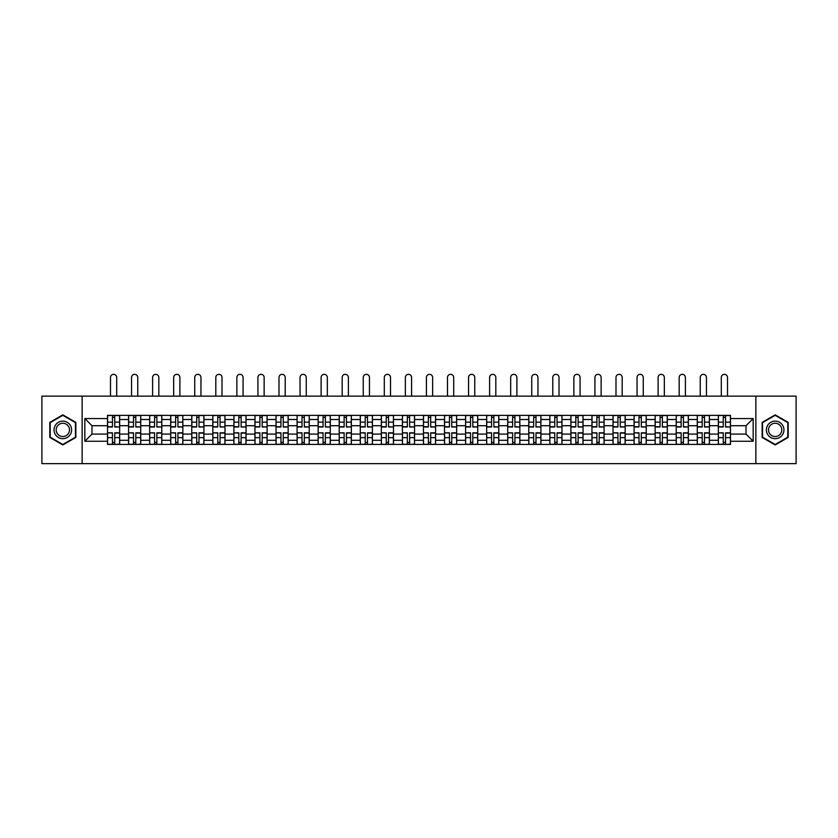 <?xml version="1.0" encoding="UTF-8"?>
<svg xmlns="http://www.w3.org/2000/svg" width="838" height="838" viewBox="0 0 838 838"><rect width="100%" height="100%" fill="white"/><g stroke="black" fill="none" stroke-linecap="round" stroke-linejoin="round"><path stroke-width="1.26" d="M755.866 463.655L796.1 463.655L796.1 396.144L41.9 396.144L41.9 463.655L755.866 463.655L755.866 396.144M128.581 444.412L128.581 419.503L119.666 419.503L119.666 444.412M119.666 419.503L119.666 415.386M128.581 419.503L128.581 415.386M140.732 415.386L140.732 444.412M149.646 444.412L149.646 415.386M161.797 415.386L161.797 444.412M170.701 444.412L170.701 415.386M182.852 415.386L182.852 444.412M191.766 444.412L191.766 415.386M203.917 415.386L203.917 444.412M212.831 444.412L212.831 415.386M224.982 415.386L224.982 444.412M233.896 444.412L233.896 415.386M246.047 415.386L246.047 444.412M254.951 444.412L254.951 415.386M267.102 415.386L267.102 444.412M276.016 444.412L276.016 415.386M288.167 415.386L288.167 444.412M297.081 444.412L297.081 415.386M309.232 415.386L309.232 444.412M318.147 444.412L318.147 415.386M330.298 415.386L330.298 444.412M339.201 444.412L339.201 415.386M351.352 415.386L351.352 444.412M360.267 444.412L360.267 415.386M372.418 415.386L372.418 444.412M381.332 444.412L381.332 415.386M393.483 415.386L393.483 444.412M402.397 444.412L402.397 415.386M414.548 415.386L414.548 444.412M423.452 444.412L423.452 415.386M435.603 415.386L435.603 444.412M444.517 444.412L444.517 415.386M456.668 415.386L456.668 444.412M465.582 444.412L465.582 415.386M477.733 415.386L477.733 444.412M486.648 444.412L486.648 415.386M498.799 415.386L498.799 444.412M507.702 444.412L507.702 415.386M519.853 415.386L519.853 444.412M528.768 444.412L528.768 415.386M540.919 415.386L540.919 444.412M549.833 444.412L549.833 415.386M561.984 415.386L561.984 444.412M570.898 444.412L570.898 415.386M583.049 415.386L583.049 444.412M591.953 444.412L591.953 415.386M604.104 415.386L604.104 444.412M613.018 444.412L613.018 415.386M625.169 415.386L625.169 444.412M634.083 444.412L634.083 415.386M646.234 415.386L646.234 444.412M655.148 444.412L655.148 415.386M667.299 415.386L667.299 444.412M676.203 444.412L676.203 415.386M688.354 415.386L688.354 444.412M697.268 444.412L697.268 415.386M709.419 415.386L709.419 444.412M718.334 444.412L718.334 415.386M718.334 434.084L709.419 434.084M697.268 434.084L688.354 434.084M676.203 434.084L667.299 434.084M655.148 434.084L646.234 434.084M634.083 434.084L625.169 434.084M613.018 434.084L604.104 434.084M591.953 434.084L583.049 434.084M570.898 434.084L561.984 434.084M549.833 434.084L540.919 434.084M528.768 434.084L519.853 434.084M507.702 434.084L498.799 434.084M486.648 434.084L477.733 434.084M465.582 434.084L456.668 434.084M444.517 434.084L435.603 434.084M423.452 434.084L414.548 434.084M402.397 434.084L393.483 434.084M381.332 434.084L372.418 434.084M360.267 434.084L351.352 434.084M339.201 434.084L330.298 434.084M318.147 434.084L309.232 434.084M297.081 434.084L288.167 434.084M276.016 434.084L267.102 434.084M254.951 434.084L246.047 434.084M233.896 434.084L224.982 434.084M212.831 434.084L203.917 434.084M191.766 434.084L182.852 434.084M170.701 434.084L161.797 434.084M149.646 434.084L140.732 434.084M128.581 434.084L119.666 434.084M718.334 425.714L709.419 425.714M697.268 425.714L688.354 425.714M676.203 425.714L667.299 425.714M655.148 425.714L646.234 425.714M634.083 425.714L625.169 425.714M613.018 425.714L604.104 425.714M591.953 425.714L583.049 425.714M570.898 425.714L561.984 425.714M549.833 425.714L540.919 425.714M528.768 425.714L519.853 425.714M507.702 425.714L498.799 425.714M486.648 425.714L477.733 425.714M465.582 425.714L456.668 425.714M444.517 425.714L435.603 425.714M423.452 425.714L414.548 425.714M402.397 425.714L393.483 425.714M381.332 425.714L372.418 425.714M360.267 425.714L351.352 425.714M339.201 425.714L330.298 425.714M318.147 425.714L309.232 425.714M297.081 425.714L288.167 425.714M276.016 425.714L267.102 425.714M254.951 425.714L246.047 425.714M233.896 425.714L224.982 425.714M212.831 425.714L203.917 425.714M191.766 425.714L182.852 425.714M170.701 425.714L161.797 425.714M149.646 425.714L140.732 425.714M128.581 425.714L119.666 425.714M91.991 434.084L107.515 434.084L107.515 425.714L91.991 425.714L91.991 434.084L84.837 441.249L84.837 418.56L107.515 418.56L107.515 425.714M730.485 425.714L730.485 434.084L746.009 434.084L746.009 425.714L730.485 425.714L730.485 415.386L107.515 415.386L107.515 418.56M730.485 418.56L753.163 418.56L753.163 441.249L730.485 441.249L730.485 434.084M107.515 434.084L107.515 444.412L730.485 444.412L730.485 441.249M107.515 441.249L84.837 441.249M82.134 463.655L82.134 396.144M75.86 422.383L62.829 414.862L49.798 422.383L49.798 437.426L62.829 444.947L75.86 437.426L75.86 422.383M788.202 422.383L775.171 414.862L762.14 422.383L762.14 437.426L775.171 444.947L788.202 437.426L788.202 422.383M114.743 442.391L112.449 442.391M112.449 417.418L114.743 417.418M135.808 442.391L133.504 442.391M133.504 417.418L135.808 417.418M156.863 442.391L154.569 442.391M154.569 417.418L156.863 417.418M177.928 442.391L175.634 442.391M175.634 417.418L177.928 417.418M198.994 442.391L196.7 442.391M196.7 417.418L198.994 417.418M220.059 442.391L217.754 442.391M217.754 417.418L220.059 417.418M241.114 442.391L238.82 442.391M238.82 417.418L241.114 417.418M262.179 442.391L259.885 442.391M259.885 417.418L262.179 417.418M283.244 442.391L280.95 442.391M280.95 417.418L283.244 417.418M304.299 442.391L302.005 442.391M302.005 417.418L304.299 417.418M325.364 442.391L323.07 442.391M323.07 417.418L325.364 417.418M346.429 442.391L344.135 442.391M344.135 417.418L346.429 417.418M367.494 442.391L365.2 442.391M365.2 417.418L367.494 417.418M388.549 442.391L386.255 442.391M386.255 417.418L388.549 417.418M409.614 442.391L407.32 442.391M407.32 417.418L409.614 417.418M430.68 442.391L428.386 442.391M428.386 417.418L430.68 417.418M451.745 442.391L449.451 442.391M449.451 417.418L451.745 417.418M472.8 442.391L470.506 442.391M470.506 417.418L472.8 417.418M493.865 442.391L491.571 442.391M491.571 417.418L493.865 417.418M514.93 442.391L512.636 442.391M512.636 417.418L514.93 417.418M535.995 442.391L533.701 442.391M533.701 417.418L535.995 417.418M557.05 442.391L554.756 442.391M554.756 417.418L557.05 417.418M578.115 442.391L575.821 442.391M575.821 417.418L578.115 417.418M599.18 442.391L596.886 442.391M596.886 417.418L599.18 417.418M620.246 442.391L617.941 442.391M617.941 417.418L620.246 417.418M641.3 442.391L639.006 442.391M639.006 417.418L641.3 417.418M662.366 442.391L660.072 442.391M660.072 417.418L662.366 417.418M683.431 442.391L681.137 442.391M681.137 417.418L683.431 417.418M704.496 442.391L702.192 442.391M702.192 417.418L704.496 417.418M725.551 442.391L723.257 442.391M723.257 417.418L725.551 417.418M84.837 418.56L91.991 425.714M746.009 434.084L753.163 441.249M746.009 425.714L753.163 418.56M116.702 396.144L116.702 377.446A3.101 3.101 0 0 0 113.591 374.345A3.101 3.101 0 0 0 110.49 377.446L110.49 396.144M114.743 426.71L119.604 427.003L114.743 427.003L114.743 415.522L119.604 415.522L116.901 415.522M119.604 426.71L119.604 415.522M112.449 417.282L114.743 417.282M110.281 415.522L107.589 415.522L107.589 427.003L112.449 427.003L112.449 415.522L116.702 415.386M107.589 415.522L110.49 415.386M112.449 433.089L107.589 432.806L112.449 432.806L112.449 444.287L107.589 444.287L110.281 444.287M107.589 433.089L107.589 444.287M114.743 442.527L112.449 442.527M116.901 444.287L119.604 444.287L119.604 432.806L114.743 432.806L114.743 444.287L110.49 444.287M119.604 444.287L116.702 444.287M137.757 396.144L137.757 377.446A3.101 3.101 0 0 0 134.656 374.345A3.101 3.101 0 0 0 131.556 377.446L131.556 396.144M135.808 426.71L140.669 427.003L135.808 427.003L135.808 415.522L140.669 415.522L137.966 415.522M140.669 426.71L140.669 415.522M133.504 417.282L135.808 417.282M131.346 415.522L128.643 415.522L128.643 427.003L133.504 427.003L133.504 415.522L137.757 415.386M128.643 415.522L131.556 415.386M158.822 396.144L158.822 377.446A3.101 3.101 0 0 0 155.721 374.345A3.101 3.101 0 0 0 152.61 377.446L152.61 396.144M156.863 426.71L161.724 427.003L156.863 427.003L156.863 415.522L161.724 415.522L159.031 415.522M161.724 426.71L161.724 415.522M154.569 417.282L156.863 417.282M152.411 415.522L149.709 415.522L149.709 427.003L154.569 427.003L154.569 415.522L158.822 415.386M149.709 415.522L152.61 415.386M55.224 434.294A8.778 8.778 0 0 0 67.218 437.499A8.778 8.778 0 0 0 70.423 425.515A8.778 8.778 0 0 0 58.44 422.3A8.778 8.778 0 0 0 55.224 434.294M57.078 433.225A6.641 6.641 0 0 0 66.15 435.655A6.641 6.641 0 0 0 68.58 426.584A6.641 6.641 0 0 0 59.508 424.143A6.641 6.641 0 0 0 57.078 433.225M62.829 415.323L75.451 422.614L75.451 437.195L62.829 444.475L50.207 437.195L50.207 422.614L62.829 415.323M767.577 434.294A8.778 8.778 0 0 0 779.56 437.499A8.778 8.778 0 0 0 782.776 425.515A8.778 8.778 0 0 0 770.782 422.3A8.778 8.778 0 0 0 767.577 434.294M769.42 433.225A6.641 6.641 0 0 0 778.492 435.655A6.641 6.641 0 0 0 780.922 426.584A6.641 6.641 0 0 0 771.85 424.143A6.641 6.641 0 0 0 769.42 433.225M775.171 415.323L787.793 422.614L787.793 437.195L775.171 444.475L762.549 437.195L762.549 422.614L775.171 415.323M133.504 433.089L128.643 432.806L133.504 432.806L133.504 444.287L128.643 444.287L131.346 444.287M128.643 433.089L128.643 444.287M135.808 442.527L133.504 442.527M137.966 444.287L140.669 444.287L140.669 432.806L135.808 432.806L135.808 444.287L131.556 444.287M140.669 444.287L137.757 444.287M154.569 433.089L149.709 432.806L154.569 432.806L154.569 444.287L149.709 444.287L152.411 444.287M149.709 433.089L149.709 444.287M156.863 442.527L154.569 442.527M159.031 444.287L161.724 444.287L161.724 432.806L156.863 432.806L156.863 444.287L152.61 444.287M161.724 444.287L158.822 444.287M179.887 396.144L179.887 377.446A3.101 3.101 0 0 0 176.776 374.345A3.101 3.101 0 0 0 173.676 377.446L173.676 396.144M177.928 426.71L182.789 427.003L177.928 427.003L177.928 415.522L182.789 415.522L180.086 415.522M182.789 426.71L182.789 415.522M175.634 417.282L177.928 417.282M173.476 415.522L170.774 415.522L170.774 427.003L175.634 427.003L175.634 415.522L179.887 415.386M170.774 415.522L173.676 415.386M200.952 396.144L200.952 377.446A3.101 3.101 0 0 0 197.841 374.345A3.101 3.101 0 0 0 194.741 377.446L194.741 396.144M198.994 426.71L203.854 427.003L198.994 427.003L198.994 415.522L203.854 415.522L201.151 415.522M203.854 426.71L203.854 415.522M196.7 417.282L198.994 417.282M194.531 415.522L191.839 415.522L191.839 427.003L196.7 427.003L196.7 415.522L200.952 415.386M191.839 415.522L194.741 415.386M222.007 396.144L222.007 377.446A3.101 3.101 0 0 0 218.907 374.345A3.101 3.101 0 0 0 215.806 377.446L215.806 396.144M220.059 426.71L224.919 427.003L220.059 427.003L220.059 415.522L224.919 415.522L222.217 415.522M224.919 426.71L224.919 415.522M217.754 417.282L220.059 417.282M215.596 415.522L212.894 415.522L212.894 427.003L217.754 427.003L217.754 415.522L222.007 415.386M212.894 415.522L215.806 415.386M175.634 433.089L170.774 432.806L175.634 432.806L175.634 444.287L170.774 444.287L173.476 444.287M170.774 433.089L170.774 444.287M177.928 442.527L175.634 442.527M180.086 444.287L182.789 444.287L182.789 432.806L177.928 432.806L177.928 444.287L173.676 444.287M182.789 444.287L179.887 444.287M196.7 433.089L191.839 432.806L196.7 432.806L196.7 444.287L191.839 444.287L194.531 444.287M191.839 433.089L191.839 444.287M198.994 442.527L196.7 442.527M201.151 444.287L203.854 444.287L203.854 432.806L198.994 432.806L198.994 444.287L194.741 444.287M203.854 444.287L200.952 444.287M217.754 433.089L212.894 432.806L217.754 432.806L217.754 444.287L212.894 444.287L215.596 444.287M212.894 433.089L212.894 444.287M220.059 442.527L217.754 442.527M222.217 444.287L224.919 444.287L224.919 432.806L220.059 432.806L220.059 444.287L215.806 444.287M224.919 444.287L222.007 444.287M243.072 396.144L243.072 377.446A3.101 3.101 0 0 0 239.972 374.345A3.101 3.101 0 0 0 236.861 377.446L236.861 396.144M241.114 426.71L245.974 427.003L241.114 427.003L241.114 415.522L245.974 415.522L243.271 415.522M245.974 426.71L245.974 415.522M238.82 417.282L241.114 417.282M236.662 415.522L233.959 415.522L233.959 427.003L238.82 427.003L238.82 415.522L243.072 415.386M233.959 415.522L236.861 415.386M238.82 433.089L233.959 432.806L238.82 432.806L238.82 444.287L233.959 444.287L236.662 444.287M233.959 433.089L233.959 444.287M241.114 442.527L238.82 442.527M243.271 444.287L245.974 444.287L245.974 432.806L241.114 432.806L241.114 444.287L236.861 444.287M245.974 444.287L243.072 444.287M264.138 396.144L264.138 377.446A3.101 3.101 0 0 0 261.027 374.345A3.101 3.101 0 0 0 257.926 377.446L257.926 396.144M262.179 426.71L267.039 427.003L262.179 427.003L262.179 415.522L267.039 415.522L264.337 415.522M267.039 426.71L267.039 415.522M259.885 417.282L262.179 417.282M257.727 415.522L255.024 415.522L255.024 427.003L259.885 427.003L259.885 415.522L264.138 415.386M255.024 415.522L257.926 415.386M259.885 433.089L255.024 432.806L259.885 432.806L259.885 444.287L255.024 444.287L257.727 444.287M255.024 433.089L255.024 444.287M262.179 442.527L259.885 442.527M264.337 444.287L267.039 444.287L267.039 432.806L262.179 432.806L262.179 444.287L257.926 444.287M267.039 444.287L264.138 444.287M285.203 396.144L285.203 377.446A3.101 3.101 0 0 0 282.092 374.345A3.101 3.101 0 0 0 278.991 377.446L278.991 396.144M283.244 426.71L288.104 427.003L283.244 427.003L283.244 415.522L288.104 415.522L285.402 415.522M288.104 426.71L288.104 415.522M280.95 417.282L283.244 417.282M278.782 415.522L276.09 415.522L276.09 427.003L280.95 427.003L280.95 415.522L285.203 415.386M276.09 415.522L278.991 415.386M280.95 433.089L276.09 432.806L280.95 432.806L280.95 444.287L276.09 444.287L278.782 444.287M276.09 433.089L276.09 444.287M283.244 442.527L280.95 442.527M285.402 444.287L288.104 444.287L288.104 432.806L283.244 432.806L283.244 444.287L278.991 444.287M288.104 444.287L285.203 444.287M306.258 396.144L306.258 377.446A3.101 3.101 0 0 0 303.157 374.345A3.101 3.101 0 0 0 300.046 377.446L300.046 396.144M304.299 426.71L309.17 427.003L304.299 427.003L304.299 415.522L309.17 415.522L306.467 415.522M309.17 426.71L309.17 415.522M302.005 417.282L304.299 417.282M299.847 415.522L297.144 415.522L297.144 427.003L302.005 427.003L302.005 415.522L306.258 415.386M297.144 415.522L300.046 415.386M302.005 433.089L297.144 432.806L302.005 432.806L302.005 444.287L297.144 444.287L299.847 444.287M297.144 433.089L297.144 444.287M304.299 442.527L302.005 442.527M306.467 444.287L309.17 444.287L309.17 432.806L304.299 432.806L304.299 444.287L300.046 444.287M309.17 444.287L306.258 444.287M327.323 396.144L327.323 377.446A3.101 3.101 0 0 0 324.222 374.345A3.101 3.101 0 0 0 321.111 377.446L321.111 396.144M325.364 426.71L330.224 427.003L325.364 427.003L325.364 415.522L330.224 415.522L327.522 415.522M330.224 426.71L330.224 415.522M323.07 417.282L325.364 417.282M320.912 415.522L318.21 415.522L318.21 427.003L323.07 427.003L323.07 415.522L327.323 415.386M318.21 415.522L321.111 415.386M348.388 396.144L348.388 377.446A3.101 3.101 0 0 0 345.277 374.345A3.101 3.101 0 0 0 342.176 377.446L342.176 396.144M346.429 426.71L351.29 427.003L346.429 427.003L346.429 415.522L351.29 415.522L348.587 415.522M351.29 426.71L351.29 415.522M344.135 417.282L346.429 417.282M341.977 415.522L339.275 415.522L339.275 427.003L344.135 427.003L344.135 415.522L348.388 415.386M339.275 415.522L342.176 415.386M369.453 396.144L369.453 377.446A3.101 3.101 0 0 0 366.342 374.345A3.101 3.101 0 0 0 363.242 377.446L363.242 396.144M367.494 426.71L372.355 427.003L367.494 427.003L367.494 415.522L372.355 415.522L369.652 415.522M372.355 426.71L372.355 415.522M365.2 417.282L367.494 417.282M363.032 415.522L360.34 415.522L360.34 427.003L365.2 427.003L365.2 415.522L369.453 415.386M360.34 415.522L363.242 415.386M390.508 396.144L390.508 377.446A3.101 3.101 0 0 0 387.407 374.345A3.101 3.101 0 0 0 384.296 377.446L384.296 396.144M388.549 426.71L393.41 427.003L388.549 427.003L388.549 415.522L393.41 415.522L390.718 415.522M393.41 426.71L393.41 415.522M386.255 417.282L388.549 417.282M384.097 415.522L381.395 415.522L381.395 427.003L386.255 427.003L386.255 415.522L390.508 415.386M381.395 415.522L384.296 415.386M411.573 396.144L411.573 377.446A3.101 3.101 0 0 0 408.473 374.345A3.101 3.101 0 0 0 405.362 377.446L405.362 396.144M409.614 426.71L414.475 427.003L409.614 427.003L409.614 415.522L414.475 415.522L411.772 415.522M414.475 426.71L414.475 415.522M407.32 417.282L409.614 417.282M405.163 415.522L402.46 415.522L402.46 427.003L407.32 427.003L407.32 415.522L411.573 415.386M402.46 415.522L405.362 415.386M432.638 396.144L432.638 377.446A3.101 3.101 0 0 0 429.527 374.345A3.101 3.101 0 0 0 426.427 377.446L426.427 396.144M430.68 426.71L435.54 427.003L430.68 427.003L430.68 415.522L435.54 415.522L432.837 415.522M435.54 426.71L435.54 415.522M428.386 417.282L430.68 417.282M426.228 415.522L423.525 415.522L423.525 427.003L428.386 427.003L428.386 415.522L432.638 415.386M423.525 415.522L426.427 415.386M323.07 433.089L318.21 432.806L323.07 432.806L323.07 444.287L318.21 444.287L320.912 444.287M318.21 433.089L318.21 444.287M325.364 442.527L323.07 442.527M327.522 444.287L330.224 444.287L330.224 432.806L325.364 432.806L325.364 444.287L321.111 444.287M330.224 444.287L327.323 444.287M344.135 433.089L339.275 432.806L344.135 432.806L344.135 444.287L339.275 444.287L341.977 444.287M339.275 433.089L339.275 444.287M346.429 442.527L344.135 442.527M348.587 444.287L351.29 444.287L351.29 432.806L346.429 432.806L346.429 444.287L342.176 444.287M351.29 444.287L348.388 444.287M365.2 433.089L360.34 432.806L365.2 432.806L365.2 444.287L360.34 444.287L363.032 444.287M360.34 433.089L360.34 444.287M367.494 442.527L365.2 442.527M369.652 444.287L372.355 444.287L372.355 432.806L367.494 432.806L367.494 444.287L363.242 444.287M372.355 444.287L369.453 444.287M386.255 433.089L381.395 432.806L386.255 432.806L386.255 444.287L381.395 444.287L384.097 444.287M381.395 433.089L381.395 444.287M388.549 442.527L386.255 442.527M390.718 444.287L393.41 444.287L393.41 432.806L388.549 432.806L388.549 444.287L384.296 444.287M393.41 444.287L390.508 444.287M407.32 433.089L402.46 432.806L407.32 432.806L407.32 444.287L402.46 444.287L405.163 444.287M402.46 433.089L402.46 444.287M409.614 442.527L407.32 442.527M411.772 444.287L414.475 444.287L414.475 432.806L409.614 432.806L409.614 444.287L405.362 444.287M414.475 444.287L411.573 444.287M428.386 433.089L423.525 432.806L428.386 432.806L428.386 444.287L423.525 444.287L426.228 444.287M423.525 433.089L423.525 444.287M430.68 442.527L428.386 442.527M432.837 444.287L435.54 444.287L435.54 432.806L430.68 432.806L430.68 444.287L426.427 444.287M435.54 444.287L432.638 444.287M453.704 396.144L453.704 377.446A3.101 3.101 0 0 0 450.593 374.345A3.101 3.101 0 0 0 447.492 377.446L447.492 396.144M451.745 426.71L456.605 427.003L451.745 427.003L451.745 415.522L456.605 415.522L453.903 415.522M456.605 426.71L456.605 415.522M449.451 417.282L451.745 417.282M447.283 415.522L444.59 415.522L444.59 427.003L449.451 427.003L449.451 415.522L453.704 415.386M444.59 415.522L447.492 415.386M449.451 433.089L444.59 432.806L449.451 432.806L449.451 444.287L444.59 444.287L447.283 444.287M444.59 433.089L444.59 444.287M451.745 442.527L449.451 442.527M453.903 444.287L456.605 444.287L456.605 432.806L451.745 432.806L451.745 444.287L447.492 444.287M456.605 444.287L453.704 444.287M474.758 396.144L474.758 377.446A3.101 3.101 0 0 0 471.658 374.345A3.101 3.101 0 0 0 468.547 377.446L468.547 396.144M472.8 426.71L477.66 427.003L472.8 427.003L472.8 415.522L477.66 415.522L474.968 415.522M477.66 426.71L477.66 415.522M470.506 417.282L472.8 417.282M468.348 415.522L465.645 415.522L465.645 427.003L470.506 427.003L470.506 415.522L474.758 415.386M465.645 415.522L468.547 415.386M470.506 433.089L465.645 432.806L470.506 432.806L470.506 444.287L465.645 444.287L468.348 444.287M465.645 433.089L465.645 444.287M472.8 442.527L470.506 442.527M474.968 444.287L477.66 444.287L477.66 432.806L472.8 432.806L472.8 444.287L468.547 444.287M477.66 444.287L474.758 444.287M495.824 396.144L495.824 377.446A3.101 3.101 0 0 0 492.723 374.345A3.101 3.101 0 0 0 489.612 377.446L489.612 396.144M493.865 426.71L498.725 427.003L493.865 427.003L493.865 415.522L498.725 415.522L496.023 415.522M498.725 426.71L498.725 415.522M491.571 417.282L493.865 417.282M489.413 415.522L486.71 415.522L486.71 427.003L491.571 427.003L491.571 415.522L495.824 415.386M486.71 415.522L489.612 415.386M491.571 433.089L486.71 432.806L491.571 432.806L491.571 444.287L486.71 444.287L489.413 444.287M486.71 433.089L486.71 444.287M493.865 442.527L491.571 442.527M496.023 444.287L498.725 444.287L498.725 432.806L493.865 432.806L493.865 444.287L489.612 444.287M498.725 444.287L495.824 444.287M516.889 396.144L516.889 377.446A3.101 3.101 0 0 0 513.778 374.345A3.101 3.101 0 0 0 510.677 377.446L510.677 396.144M514.93 426.71L519.79 427.003L514.93 427.003L514.93 415.522L519.79 415.522L517.088 415.522M519.79 426.71L519.79 415.522M512.636 417.282L514.93 417.282M510.478 415.522L507.776 415.522L507.776 427.003L512.636 427.003L512.636 415.522L516.889 415.386M507.776 415.522L510.677 415.386M512.636 433.089L507.776 432.806L512.636 432.806L512.636 444.287L507.776 444.287L510.478 444.287M507.776 433.089L507.776 444.287M514.93 442.527L512.636 442.527M517.088 444.287L519.79 444.287L519.79 432.806L514.93 432.806L514.93 444.287L510.677 444.287M519.79 444.287L516.889 444.287M537.954 396.144L537.954 377.446A3.101 3.101 0 0 0 534.843 374.345A3.101 3.101 0 0 0 531.742 377.446L531.742 396.144M535.995 426.71L540.856 427.003L535.995 427.003L535.995 415.522L540.856 415.522L538.153 415.522M540.856 426.71L540.856 415.522M533.701 417.282L535.995 417.282M531.533 415.522L528.83 415.522L528.83 427.003L533.701 427.003L533.701 415.522L537.954 415.386M528.83 415.522L531.742 415.386M533.701 433.089L528.83 432.806L533.701 432.806L533.701 444.287L528.83 444.287L531.533 444.287M528.83 433.089L528.83 444.287M535.995 442.527L533.701 442.527M538.153 444.287L540.856 444.287L540.856 432.806L535.995 432.806L535.995 444.287L531.742 444.287M540.856 444.287L537.954 444.287M559.009 396.144L559.009 377.446A3.101 3.101 0 0 0 555.908 374.345A3.101 3.101 0 0 0 552.797 377.446L552.797 396.144M557.05 426.71L561.91 427.003L557.05 427.003L557.05 415.522L561.91 415.522L559.218 415.522M561.91 426.71L561.91 415.522M554.756 417.282L557.05 417.282M552.598 415.522L549.896 415.522L549.896 427.003L554.756 427.003L554.756 415.522L559.009 415.386M549.896 415.522L552.797 415.386M554.756 433.089L549.896 432.806L554.756 432.806L554.756 444.287L549.896 444.287L552.598 444.287M549.896 433.089L549.896 444.287M557.05 442.527L554.756 442.527M559.218 444.287L561.91 444.287L561.91 432.806L557.05 432.806L557.05 444.287L552.797 444.287M561.91 444.287L559.009 444.287M580.074 396.144L580.074 377.446A3.101 3.101 0 0 0 576.973 374.345A3.101 3.101 0 0 0 573.862 377.446L573.862 396.144M578.115 426.71L582.976 427.003L578.115 427.003L578.115 415.522L582.976 415.522L580.273 415.522M582.976 426.71L582.976 415.522M575.821 417.282L578.115 417.282M573.663 415.522L570.961 415.522L570.961 427.003L575.821 427.003L575.821 415.522L580.074 415.386M570.961 415.522L573.862 415.386M575.821 433.089L570.961 432.806L575.821 432.806L575.821 444.287L570.961 444.287L573.663 444.287M570.961 433.089L570.961 444.287M578.115 442.527L575.821 442.527M580.273 444.287L582.976 444.287L582.976 432.806L578.115 432.806L578.115 444.287L573.862 444.287M582.976 444.287L580.074 444.287M601.139 396.144L601.139 377.446A3.101 3.101 0 0 0 598.028 374.345A3.101 3.101 0 0 0 594.928 377.446L594.928 396.144M599.18 426.71L604.041 427.003L599.18 427.003L599.18 415.522L604.041 415.522L601.338 415.522M604.041 426.71L604.041 415.522M596.886 417.282L599.18 417.282M594.729 415.522L592.026 415.522L592.026 427.003L596.886 427.003L596.886 415.522L601.139 415.386M592.026 415.522L594.928 415.386M596.886 433.089L592.026 432.806L596.886 432.806L596.886 444.287L592.026 444.287L594.729 444.287M592.026 433.089L592.026 444.287M599.18 442.527L596.886 442.527M601.338 444.287L604.041 444.287L604.041 432.806L599.18 432.806L599.18 444.287L594.928 444.287M604.041 444.287L601.139 444.287M622.194 396.144L622.194 377.446A3.101 3.101 0 0 0 619.093 374.345A3.101 3.101 0 0 0 615.993 377.446L615.993 396.144M620.246 426.71L625.106 427.003L620.246 427.003L620.246 415.522L625.106 415.522L622.404 415.522M625.106 426.71L625.106 415.522M617.941 417.282L620.246 417.282M615.783 415.522L613.081 415.522L613.081 427.003L617.941 427.003L617.941 415.522L622.194 415.386M613.081 415.522L615.993 415.386M617.941 433.089L613.081 432.806L617.941 432.806L617.941 444.287L613.081 444.287L615.783 444.287M613.081 433.089L613.081 444.287M620.246 442.527L617.941 442.527M622.404 444.287L625.106 444.287L625.106 432.806L620.246 432.806L620.246 444.287L615.993 444.287M625.106 444.287L622.194 444.287M643.259 396.144L643.259 377.446A3.101 3.101 0 0 0 640.159 374.345A3.101 3.101 0 0 0 637.048 377.446L637.048 396.144M641.3 426.71L646.161 427.003L641.3 427.003L641.3 415.522L646.161 415.522L643.469 415.522M646.161 426.71L646.161 415.522M639.006 417.282L641.3 417.282M636.849 415.522L634.146 415.522L634.146 427.003L639.006 427.003L639.006 415.522L643.259 415.386M634.146 415.522L637.048 415.386M639.006 433.089L634.146 432.806L639.006 432.806L639.006 444.287L634.146 444.287L636.849 444.287M634.146 433.089L634.146 444.287M641.3 442.527L639.006 442.527M643.469 444.287L646.161 444.287L646.161 432.806L641.3 432.806L641.3 444.287L637.048 444.287M646.161 444.287L643.259 444.287M664.325 396.144L664.325 377.446A3.101 3.101 0 0 0 661.224 374.345A3.101 3.101 0 0 0 658.113 377.446L658.113 396.144M662.366 426.71L667.226 427.003L662.366 427.003L662.366 415.522L667.226 415.522L664.524 415.522M667.226 426.71L667.226 415.522M660.072 417.282L662.366 417.282M657.914 415.522L655.211 415.522L655.211 427.003L660.072 427.003L660.072 415.522L664.325 415.386M655.211 415.522L658.113 415.386M660.072 433.089L655.211 432.806L660.072 432.806L660.072 444.287L655.211 444.287L657.914 444.287M655.211 433.089L655.211 444.287M662.366 442.527L660.072 442.527M664.524 444.287L667.226 444.287L667.226 432.806L662.366 432.806L662.366 444.287L658.113 444.287M667.226 444.287L664.325 444.287M685.39 396.144L685.39 377.446A3.101 3.101 0 0 0 682.279 374.345A3.101 3.101 0 0 0 679.178 377.446L679.178 396.144M683.431 426.71L688.291 427.003L683.431 427.003L683.431 415.522L688.291 415.522L685.589 415.522M688.291 426.71L688.291 415.522M681.137 417.282L683.431 417.282M678.969 415.522L676.276 415.522L676.276 427.003L681.137 427.003L681.137 415.522L685.39 415.386M676.276 415.522L679.178 415.386M681.137 433.089L676.276 432.806L681.137 432.806L681.137 444.287L676.276 444.287L678.969 444.287M676.276 433.089L676.276 444.287M683.431 442.527L681.137 442.527M685.589 444.287L688.291 444.287L688.291 432.806L683.431 432.806L683.431 444.287L679.178 444.287M688.291 444.287L685.39 444.287M706.444 396.144L706.444 377.446A3.101 3.101 0 0 0 703.344 374.345A3.101 3.101 0 0 0 700.243 377.446L700.243 396.144M704.496 426.71L709.357 427.003L704.496 427.003L704.496 415.522L709.357 415.522L706.654 415.522M709.357 426.71L709.357 415.522M702.192 417.282L704.496 417.282M700.034 415.522L697.331 415.522L697.331 427.003L702.192 427.003L702.192 415.522L706.444 415.386M697.331 415.522L700.243 415.386M702.192 433.089L697.331 432.806L702.192 432.806L702.192 444.287L697.331 444.287L700.034 444.287M697.331 433.089L697.331 444.287M704.496 442.527L702.192 442.527M706.654 444.287L709.357 444.287L709.357 432.806L704.496 432.806L704.496 444.287L700.243 444.287M709.357 444.287L706.444 444.287M727.51 396.144L727.51 377.446A3.101 3.101 0 0 0 724.409 374.345A3.101 3.101 0 0 0 721.298 377.446L721.298 396.144M725.551 426.71L730.411 427.003L725.551 427.003L725.551 415.522L730.411 415.522L727.719 415.522M730.411 426.71L730.411 415.522M723.257 417.282L725.551 417.282M721.099 415.522L718.396 415.522L718.396 427.003L723.257 427.003L723.257 415.522L727.51 415.386M718.396 415.522L721.298 415.386M723.257 433.089L718.396 432.806L723.257 432.806L723.257 444.287L718.396 444.287L721.099 444.287M718.396 433.089L718.396 444.287M725.551 442.527L723.257 442.527M727.719 444.287L730.411 444.287L730.411 432.806L725.551 432.806L725.551 444.287L721.298 444.287M730.411 444.287L727.51 444.287M697.268 419.503L688.354 419.503M676.203 419.503L667.299 419.503M655.148 419.503L646.234 419.503M634.083 419.503L625.169 419.503M613.018 419.503L604.104 419.503M591.953 419.503L583.049 419.503M570.898 419.503L561.984 419.503M549.833 419.503L540.919 419.503M528.768 419.503L519.853 419.503M507.702 419.503L498.799 419.503M486.648 419.503L477.733 419.503M465.582 419.503L456.668 419.503M444.517 419.503L435.603 419.503M423.452 419.503L414.548 419.503M402.397 419.503L393.483 419.503M381.332 419.503L372.418 419.503M360.267 419.503L351.352 419.503M339.201 419.503L330.298 419.503M318.147 419.503L309.232 419.503M297.081 419.503L288.167 419.503M276.016 419.503L267.102 419.503M254.951 419.503L246.047 419.503M233.896 419.503L224.982 419.503M212.831 419.503L203.917 419.503M191.766 419.503L182.852 419.503M170.701 419.503L161.797 419.503M149.646 419.503L140.732 419.503M718.334 419.503L709.419 419.503M697.268 440.296L688.354 440.296M676.203 440.296L667.299 440.296M655.148 440.296L646.234 440.296M634.083 440.296L625.169 440.296M613.018 440.296L604.104 440.296M591.953 440.296L583.049 440.296M570.898 440.296L561.984 440.296M549.833 440.296L540.919 440.296M528.768 440.296L519.853 440.296M507.702 440.296L498.799 440.296M486.648 440.296L477.733 440.296M465.582 440.296L456.668 440.296M444.517 440.296L435.603 440.296M423.452 440.296L414.548 440.296M402.397 440.296L393.483 440.296M381.332 440.296L372.418 440.296M360.267 440.296L351.352 440.296M339.201 440.296L330.298 440.296M318.147 440.296L309.232 440.296M297.081 440.296L288.167 440.296M276.016 440.296L267.102 440.296M254.951 440.296L246.047 440.296M233.896 440.296L224.982 440.296M212.831 440.296L203.917 440.296M191.766 440.296L182.852 440.296M170.701 440.296L161.797 440.296M149.646 440.296L140.732 440.296M128.581 440.296L119.666 440.296M718.334 440.296L709.419 440.296M114.743 422.153L119.604 422.153M107.589 426.71L112.449 426.71M107.589 422.153L112.449 422.153M112.449 437.646L107.589 437.646M119.604 433.089L114.743 433.089M119.604 437.646L114.743 437.646M135.808 422.153L140.669 422.153M128.643 426.71L133.504 426.71M128.643 422.153L133.504 422.153M156.863 422.153L161.724 422.153M149.709 426.71L154.569 426.71M149.709 422.153L154.569 422.153M133.504 437.646L128.643 437.646M140.669 433.089L135.808 433.089M140.669 437.646L135.808 437.646M154.569 437.646L149.709 437.646M161.724 433.089L156.863 433.089M161.724 437.646L156.863 437.646M177.928 422.153L182.789 422.153M170.774 426.71L175.634 426.71M170.774 422.153L175.634 422.153M198.994 422.153L203.854 422.153M191.839 426.71L196.7 426.71M191.839 422.153L196.7 422.153M220.059 422.153L224.919 422.153M212.894 426.71L217.754 426.71M212.894 422.153L217.754 422.153M175.634 437.646L170.774 437.646M182.789 433.089L177.928 433.089M182.789 437.646L177.928 437.646M196.7 437.646L191.839 437.646M203.854 433.089L198.994 433.089M203.854 437.646L198.994 437.646M217.754 437.646L212.894 437.646M224.919 433.089L220.059 433.089M224.919 437.646L220.059 437.646M241.114 422.153L245.974 422.153M233.959 426.71L238.82 426.71M233.959 422.153L238.82 422.153M238.82 437.646L233.959 437.646M245.974 433.089L241.114 433.089M245.974 437.646L241.114 437.646M262.179 422.153L267.039 422.153M255.024 426.71L259.885 426.71M255.024 422.153L259.885 422.153M259.885 437.646L255.024 437.646M267.039 433.089L262.179 433.089M267.039 437.646L262.179 437.646M283.244 422.153L288.104 422.153M276.09 426.71L280.95 426.71M276.09 422.153L280.95 422.153M280.95 437.646L276.09 437.646M288.104 433.089L283.244 433.089M288.104 437.646L283.244 437.646M304.299 422.153L309.17 422.153M297.144 426.71L302.005 426.71M297.144 422.153L302.005 422.153M302.005 437.646L297.144 437.646M309.17 433.089L304.299 433.089M309.17 437.646L304.299 437.646M325.364 422.153L330.224 422.153M318.21 426.71L323.07 426.71M318.21 422.153L323.07 422.153M346.429 422.153L351.29 422.153M339.275 426.71L344.135 426.71M339.275 422.153L344.135 422.153M367.494 422.153L372.355 422.153M360.34 426.71L365.2 426.71M360.34 422.153L365.2 422.153M388.549 422.153L393.41 422.153M381.395 426.71L386.255 426.71M381.395 422.153L386.255 422.153M409.614 422.153L414.475 422.153M402.46 426.71L407.32 426.71M402.46 422.153L407.32 422.153M430.68 422.153L435.54 422.153M423.525 426.71L428.386 426.71M423.525 422.153L428.386 422.153M323.07 437.646L318.21 437.646M330.224 433.089L325.364 433.089M330.224 437.646L325.364 437.646M344.135 437.646L339.275 437.646M351.29 433.089L346.429 433.089M351.29 437.646L346.429 437.646M365.2 437.646L360.34 437.646M372.355 433.089L367.494 433.089M372.355 437.646L367.494 437.646M386.255 437.646L381.395 437.646M393.41 433.089L388.549 433.089M393.41 437.646L388.549 437.646M407.32 437.646L402.46 437.646M414.475 433.089L409.614 433.089M414.475 437.646L409.614 437.646M428.386 437.646L423.525 437.646M435.54 433.089L430.68 433.089M435.54 437.646L430.68 437.646M451.745 422.153L456.605 422.153M444.59 426.71L449.451 426.71M444.59 422.153L449.451 422.153M449.451 437.646L444.59 437.646M456.605 433.089L451.745 433.089M456.605 437.646L451.745 437.646M472.8 422.153L477.66 422.153M465.645 426.71L470.506 426.71M465.645 422.153L470.506 422.153M470.506 437.646L465.645 437.646M477.66 433.089L472.8 433.089M477.66 437.646L472.8 437.646M493.865 422.153L498.725 422.153M486.71 426.71L491.571 426.71M486.71 422.153L491.571 422.153M491.571 437.646L486.71 437.646M498.725 433.089L493.865 433.089M498.725 437.646L493.865 437.646M514.93 422.153L519.79 422.153M507.776 426.71L512.636 426.71M507.776 422.153L512.636 422.153M512.636 437.646L507.776 437.646M519.79 433.089L514.93 433.089M519.79 437.646L514.93 437.646M535.995 422.153L540.856 422.153M528.83 426.71L533.701 426.71M528.83 422.153L533.701 422.153M533.701 437.646L528.83 437.646M540.856 433.089L535.995 433.089M540.856 437.646L535.995 437.646M557.05 422.153L561.91 422.153M549.896 426.71L554.756 426.71M549.896 422.153L554.756 422.153M554.756 437.646L549.896 437.646M561.91 433.089L557.05 433.089M561.91 437.646L557.05 437.646M578.115 422.153L582.976 422.153M570.961 426.71L575.821 426.71M570.961 422.153L575.821 422.153M575.821 437.646L570.961 437.646M582.976 433.089L578.115 433.089M582.976 437.646L578.115 437.646M599.18 422.153L604.041 422.153M592.026 426.71L596.886 426.71M592.026 422.153L596.886 422.153M596.886 437.646L592.026 437.646M604.041 433.089L599.18 433.089M604.041 437.646L599.18 437.646M620.246 422.153L625.106 422.153M613.081 426.71L617.941 426.71M613.081 422.153L617.941 422.153M617.941 437.646L613.081 437.646M625.106 433.089L620.246 433.089M625.106 437.646L620.246 437.646M641.3 422.153L646.161 422.153M634.146 426.71L639.006 426.71M634.146 422.153L639.006 422.153M639.006 437.646L634.146 437.646M646.161 433.089L641.3 433.089M646.161 437.646L641.3 437.646M662.366 422.153L667.226 422.153M655.211 426.71L660.072 426.71M655.211 422.153L660.072 422.153M660.072 437.646L655.211 437.646M667.226 433.089L662.366 433.089M667.226 437.646L662.366 437.646M683.431 422.153L688.291 422.153M676.276 426.71L681.137 426.71M676.276 422.153L681.137 422.153M681.137 437.646L676.276 437.646M688.291 433.089L683.431 433.089M688.291 437.646L683.431 437.646M704.496 422.153L709.357 422.153M697.331 426.71L702.192 426.71M697.331 422.153L702.192 422.153M702.192 437.646L697.331 437.646M709.357 433.089L704.496 433.089M709.357 437.646L704.496 437.646M725.551 422.153L730.411 422.153M718.396 426.71L723.257 426.71M718.396 422.153L723.257 422.153M723.257 437.646L718.396 437.646M730.411 433.089L725.551 433.089M730.411 437.646L725.551 437.646"/></g></svg>
